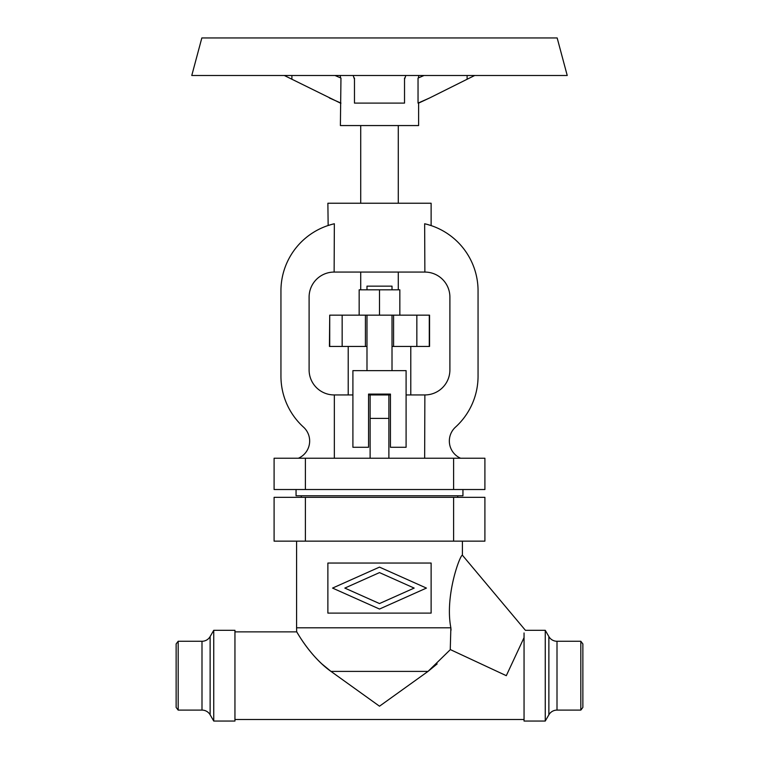 <?xml version="1.0" encoding="UTF-8"?>
<svg xmlns="http://www.w3.org/2000/svg" width="759" height="759" viewBox="0 0 759 759"><rect width="100%" height="100%" fill="white"/><g stroke="black" fill="none" stroke-linecap="round" stroke-linejoin="round"><path stroke-width="1.14" d="M428.019 671.402L330.981 671.402C310.678 657.114 296.987 632.143 296.731 631.896C296.494 630.881 308.847 655.368 330.981 671.402L379.5 706.202L428.019 671.402L449.726 650.226M274.094 497.344L484.906 497.344L484.906 541.148L274.094 541.148L274.094 497.344M524.052 637.626L506.3 675.681L450.258 649.552L450.865 627.797C444.613 595.749 460.267 554.26 462.411 555.227C460.267 554.26 444.613 595.749 450.865 627.797C444.613 595.749 460.267 554.26 462.411 555.227C460.267 554.26 444.613 595.749 450.865 627.797L451.045 630.122M437.146 663.916L428.095 671.345M330.981 671.402L321.674 663.745M298.534 634.866L296.722 631.877A62.58 62.58 0 0 1 296.589 627.797L296.589 541.148M178.175 641.27L178.175 710.101L176.135 707.435L176.135 643.926L178.175 641.27L201.998 641.27A9.383 9.383 0 0 0 210.129 636.573L213.744 630.312L234.948 630.312L234.948 721.05L213.744 721.05L213.744 630.312M178.175 710.101L201.998 710.101L201.998 641.27M213.744 721.05L210.129 714.788A9.383 9.383 0 0 0 201.998 710.101M524.052 632.968C525.873 629.429 525.873 629.429 524.052 632.968L524.052 721.05L545.256 721.05L545.256 630.312L525.418 630.312L462.411 555.227L462.411 541.148M545.256 721.05L548.871 714.788A9.383 9.383 0 0 1 557.002 710.101L557.002 641.27A9.383 9.383 0 0 1 548.871 636.573L545.256 630.312M557.002 710.101L580.825 710.101L580.825 641.27L557.002 641.27M580.825 641.27L582.865 643.926L582.865 707.435L580.825 710.101M234.948 631.877L296.722 631.877M234.948 719.485L524.052 719.485M414.158 588.083L379.5 572.599L344.842 588.083L379.5 603.557L414.158 588.083M426.435 588.083L379.5 609.041L332.565 588.083L379.5 567.115L426.435 588.083M327.879 563.045L327.879 613.111L431.121 613.111L431.121 563.045L327.879 563.045M301.285 495.779L301.285 497.344M457.715 495.779L457.715 497.344M296.057 489.527L296.057 495.779L462.943 495.779L462.943 489.527M484.906 489.527L274.094 489.527L274.094 458.237L484.906 458.237L484.906 489.527M388.883 458.237L388.883 394.936L390.449 394.936M370.117 458.237L370.117 394.936L388.883 394.936M298.391 458.237A18.776 18.776 0 0 0 303.505 427.127A68.832 68.832 0 0 1 280.944 376.17L280.944 290.849A68.832 68.832 0 0 1 334.349 223.763L334.131 272.073A25.028 25.028 0 0 0 309.103 297.101L309.103 369.908A25.028 25.028 0 0 0 334.131 394.936L352.907 394.936M368.551 394.936L370.117 394.936M334.349 394.936L334.349 458.237M424.651 458.237L424.869 394.936A25.028 25.028 0 0 0 449.897 369.908L449.897 297.101A25.028 25.028 0 0 0 424.869 272.073L424.651 223.763A68.832 68.832 0 0 1 478.056 290.849L478.056 376.17A68.832 68.832 0 0 1 455.495 427.127A18.776 18.776 0 0 0 460.609 458.237M328.154 225.499L327.879 203.241L431.121 203.241L431.121 225.594L427.45 224.474M327.879 225.594L331.531 224.474M360.724 125.558L360.724 203.241M398.276 125.558L398.276 203.241M334.985 75.492L340.962 78.073L340.393 125.558L418.607 125.558L418.607 103.101L418.038 103.101L429.556 97.996L418.607 103.101M340.393 75.492L340.393 77.835M418.607 75.492L418.607 77.835M340.393 103.101L284.302 75.492M353.153 75.492L354.472 79.259L354.472 103.101L404.528 103.101L404.528 79.259L405.847 75.492M201.837 37.95L557.163 37.95L567.229 75.492L191.771 75.492L201.837 37.95M467.108 75.492L467.108 79.259L474.698 75.492M354.472 78.073L354.472 103.101M404.528 78.073L404.528 103.101M340.962 103.101L329.444 97.996M418.038 103.101L418.038 78.073L424.015 75.492M467.108 79.259L429.556 97.996M334.349 272.073L424.651 272.073M398.276 272.073L398.276 289.815M360.724 272.073L360.724 289.815M392.014 346.446L429.556 346.446L429.556 315.156L379.5 315.156L379.5 289.815L359.159 289.815L359.159 315.156M329.719 315.156L329.444 346.446L342.157 346.446L342.157 315.156L329.719 315.156L329.719 346.446M342.157 346.446L365.421 346.446L365.421 315.156L342.157 315.156M399.841 315.156L399.841 289.815L379.5 289.815M392.014 289.815L392.014 286.152L366.986 286.152L366.986 289.815M365.421 346.446L366.986 346.446M416.843 346.446L416.843 315.156M393.579 346.446L393.579 315.156M410.79 346.446L410.79 394.936M348.21 346.446L348.21 394.936M406.093 394.936L424.651 394.936M365.421 315.156L379.5 315.156M392.014 315.156L392.014 370.629M366.986 315.156L366.986 370.629M352.907 370.629L406.093 370.629L406.093 447.288L390.449 447.288L390.449 394.092L368.551 394.092L368.551 447.288L352.907 447.288L352.907 370.629M210.129 714.788L210.129 636.573M548.871 714.788L548.871 636.573M450.865 627.797L296.589 627.797M453.616 541.148L453.616 497.344M305.384 497.344L305.384 541.148M453.616 489.527L453.616 458.237M305.384 458.237L305.384 489.527M388.883 418.408L370.117 418.408M291.892 79.259L291.892 75.492M429.281 315.156L429.281 346.446"/></g></svg>
